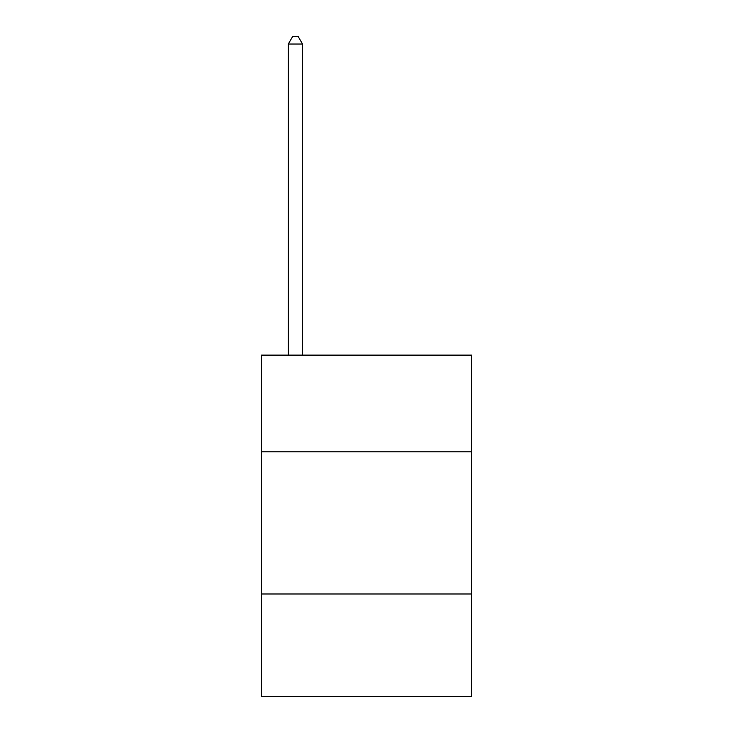 <?xml version="1.0" encoding="UTF-8"?>
<svg xmlns="http://www.w3.org/2000/svg" width="733" height="733" viewBox="0 0 733 733"><rect width="100%" height="100%" fill="white"/><g stroke="black" fill="none" stroke-linecap="round" stroke-linejoin="round"><path stroke-width="1.1" d="M471.713 451.803L471.713 355.129L261.287 355.129L261.287 451.803L471.713 451.803L471.713 696.35L261.287 696.35L261.287 451.803M471.713 593.987L261.287 593.987M302.518 355.129L302.518 44.044L288.307 44.044L288.307 355.129M288.307 44.044L292.568 36.65L298.258 36.65L302.518 44.044"/></g></svg>
